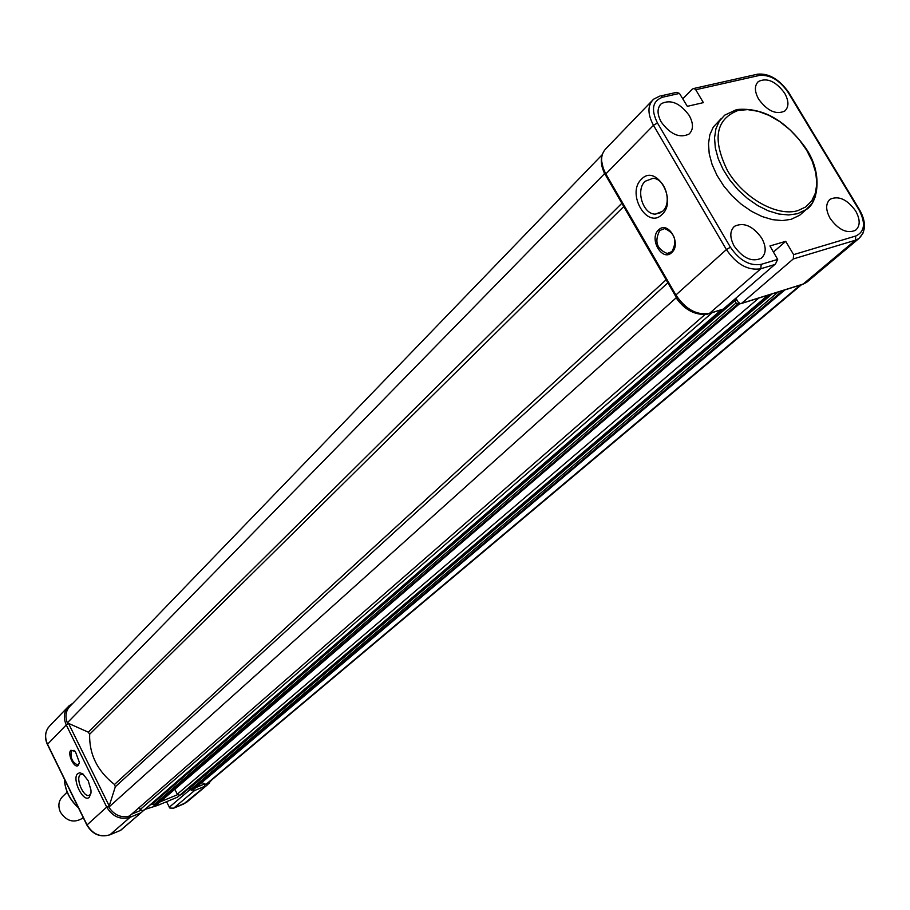 <?xml version="1.0" encoding="UTF-8"?>
<svg xmlns="http://www.w3.org/2000/svg" width="910" height="910" viewBox="0 0 910 910"><rect width="100%" height="100%" fill="white"/><g stroke="black" fill="none" stroke-linecap="round" stroke-linejoin="round"><path stroke-width="1.36" d="M701.576 314.303C691.702 313.438 683.217 307.944 676.141 297.832L108.836 807.147L115.32 786.763L114.489 784.488C97.415 771.1 89.135 754.344 89.646 734.245L88.338 732.186L67.306 722.847C64.803 716.034 65.861 710.335 70.48 705.762L602.215 154.7M676.141 297.832L676.255 297.229M705.227 314.337L129.413 816.099C121.019 818.079 114.159 815.087 108.836 807.147M144.736 809.638L142.699 810.639L140.185 809.547L139.207 807.568M725.145 307.478L724.337 308.183M153.631 802.893L153.324 802.267M739.42 303.462L737.862 303.951L736.088 302.973L734.802 300.778L735.974 300.414L735.087 298.889M734.802 300.778L152.846 803.576L154.837 805.612L156.986 804.611M181.738 794.316L179.759 795.294L177.291 794.202L174.822 789.266M772.146 293.885L189.655 788.356L191.623 790.38L193.694 789.414M800.39 285.046L205.956 784.397L201.804 782.554M208.959 782.27L205.956 784.397M605.036 174.174L604.399 173.821L67.306 722.847M604.399 173.821L601.328 159.682M641.482 179.213C656.099 163.186 677.961 200.541 662.014 214.487C647.215 229.866 626.012 193.261 641.482 179.213M662.628 211.268C672.433 202.953 665.278 178.474 652.982 178.303L645.156 181.272C635.385 189.928 642.949 214.373 655.302 214.134L662.628 211.268M658.601 229.923C668.042 220.038 681.965 243.925 671.751 252.57C662.23 262.194 648.58 238.613 658.601 229.923M671.933 251.592C677.461 240.854 675.049 233.176 664.687 228.569L659.705 230.537C654.244 241.446 656.747 249.101 667.189 253.492L671.933 251.592M758.678 99.224C754.413 91.432 754.333 85.529 758.428 81.502C767.062 77.395 775.798 81.286 784.636 93.15C788.981 101.044 789.027 107.016 784.761 111.054C776.128 114.978 767.437 111.031 758.678 99.224M830.125 218.377C825.518 209.823 825.529 203.442 830.182 199.222C838.713 195.468 847.21 199.392 855.673 210.983C860.382 219.64 860.325 226.089 855.491 230.31C846.971 233.881 838.519 229.9 830.125 218.377M661.252 122.054C656.997 114.125 657.009 108.017 661.286 103.717C670.636 99.065 679.952 103.001 689.234 115.502C693.579 123.555 693.522 129.743 689.052 134.054C679.713 138.491 670.442 134.498 661.252 122.054M734.199 246.144C729.57 237.385 729.706 230.742 734.62 226.237C743.845 221.994 752.9 225.976 761.761 238.17C766.493 247.065 766.3 253.765 761.181 258.292C751.956 262.319 742.958 258.269 734.199 246.144M721.209 118.584L713.326 127.025L709.868 134.68L708.481 143.734L709.231 153.824L712.109 164.517L717 175.38L723.712 185.924L731.947 195.707L741.366 204.306L751.558 211.347L762.068 216.535L772.465 219.651L782.304 220.595L791.165 219.321L799.742 215.204L803.234 212.121M723.109 309.218L775.525 263.9L777.675 259.418L769.94 245.973L785.717 241.332L793.611 254.641L855.798 235.997C864.773 231.766 865.865 223.098 859.074 209.994L788.083 92.331C779.597 80.08 769.996 74.461 759.27 75.462L695.74 89.749L694.011 88.441L692.419 89.009L682.841 98.769M793.258 258.963L741.616 303.326L803.166 284.068L855.4 240.229L793.258 258.963L793.611 254.641M695.74 89.749L703.385 102.625L687.323 106.334L679.474 93.412L676.505 92.376L673.946 92.945M735.883 298.196L738.283 302.291L740.592 303.747L741.616 303.326M785.717 241.332L773.5 252.002M179.6 795.351L177.393 797.217L157.475 805.475L156.179 805.066M89.328 797.228C83.47 803.428 71.412 778.835 77.725 773.602L79.796 772.761L82.912 773.955L88.225 780.769L90.966 790.062L91.023 792.462L89.328 797.228M83.31 774.262L80.239 774.706C75.314 778.653 83.686 797.899 89.225 795.34L90.909 793.691M78.317 765.333C74.609 769.439 66.885 753.696 70.9 750.249L75.325 751.41L79.375 762.375L78.317 765.333M74.188 750.409L71.651 750.579C70.093 757.655 72.163 762.478 77.862 765.037L79.215 763.535M209.493 782.953L183.638 804.008L173.628 808.194L194.558 790.54L192.988 789.812M721.346 309.764L141.38 812.425L120.427 830.409L110.008 834.754C100.407 837.587 92.74 834.277 86.996 824.835L47.468 744.118C44.283 736.679 45.25 730.377 50.357 725.224L67.647 707.275M173.628 808.194L169.829 808.034L166.519 801.721M67.192 792.166L63.211 795.966C58.627 800.299 57.694 805.691 60.401 812.141C66.373 821.138 73.585 823.277 82.048 818.545L83.185 817.498L82.048 818.545M666.12 279.768L114.489 784.488M667.872 282.817L115.32 786.763M712.223 312.619L140.185 809.547M724.644 308.08L144.371 809.957M736.088 302.973L153.597 805.066M737.862 303.951L154.837 805.612M739.637 303.576L156.497 804.929M758.849 298.036L177.291 794.202M767.949 295.193L179.759 795.294M769.985 294.556L181.397 794.612M778.175 291.996L190.395 789.834M782.725 290.574L191.623 790.38M784.738 289.937L193.238 789.709M621.86 203.294L88.338 732.186M623.748 206.547L89.646 734.245M815.587 196.15L811.845 203.76L806.101 209.596L797.513 213.713L788.64 214.965L778.789 214.009L768.37 210.87L757.825 205.649L747.599 198.573L738.146 189.951L729.877 180.123L723.143 169.544L718.217 158.658L715.317 147.932L714.543 137.819L715.92 128.742L719.366 121.087L724.724 115.138L736.702 109.541C762.455 107.164 785.501 120.052 805.816 148.194C823.482 173.73 817.737 203.578 806.101 209.596L799.742 215.204M797.763 210.665L805.725 206.945L811.72 200.905L815.474 192.897L816.839 183.319L815.747 172.65L812.289 161.434L806.647 150.207L799.094 139.503L790.005 129.823L779.802 121.656L768.973 115.365L758.041 111.282L747.542 109.621L737.964 110.474C715.613 119.29 712.132 139.367 727.534 170.727C743.527 198.118 776.901 216.899 797.763 210.665M774.376 264.651L760.828 268.746L709.527 313.358L722.938 309.161M675.903 294.988L726.396 249.567L653.471 125.296L605.844 173.924L675.903 294.988C685.696 309.434 696.901 315.554 709.527 313.358L708.503 313.779C701.69 316.93 681.715 309.525 675.55 296.068L675.903 294.988M679.474 93.412L662.605 97.211C652.538 100.93 650.809 109.507 657.441 122.952L730.434 247.236C739.5 260.488 749.749 266.198 761.158 264.366L777.675 259.418M862.908 233.426L858.812 238.602L855.4 240.229L855.798 235.997M741.343 303.519L802.131 284.5L808.08 281.133M761.158 264.366L760.828 268.746C748.031 270.816 736.554 264.423 726.396 249.567L730.434 247.236M657.441 122.952L653.471 125.296C647.431 113.989 647.465 105.298 653.562 99.213L659.705 96.119M651.856 100.987L606.288 148.273C600.202 154.359 600.054 162.901 605.844 173.924L605.594 175.175L675.311 295.67M662.605 97.211L660.876 95.88L676.505 92.376M859.074 209.994L859.825 210.267M788.083 92.331L788.902 92.74M759.27 75.462L757.541 74.188L756.29 74.472M64.405 779.142C65.099 790.142 69.729 799.594 78.294 807.5M187.722 801.346L183.376 804.121M194.558 790.54L204.693 786.342L204.602 783.954L195.877 787.571M86.859 825.006L47.388 744.403L66.259 724.94C62.995 717.364 63.939 710.972 69.103 705.762L72.754 703.407M140.675 812.892L130.119 817.271C120.382 820.103 112.59 816.714 106.72 807.09L86.894 825.074C92.501 834.402 100.168 837.655 109.871 834.834L109.735 834.868M109.211 805.964L106.72 807.09L66.259 724.94L68.523 723.393M130.21 815.405L130.119 817.271L109.871 834.834L120.621 830.352M140.845 810.344L131.666 814.143M109.109 805.76L68.614 723.598M190.213 789.482L169.271 807.238M145.145 809.331L157.293 805.521L145.134 809.343M153.051 803.985L150.332 804.838M177.598 794.658L160.16 801.869M724.849 307.978L144.531 809.855M739.75 303.622L156.827 804.736M770.11 294.522L181.556 794.521M784.989 289.858L193.546 789.527M801.528 284.693L207.707 783.317M757.336 82.605L758.428 81.502M829.044 200.245L830.182 199.222M660.023 105.059L661.286 103.717M733.278 227.477L734.62 226.237M670.784 252.468L667.189 253.492M660.899 212.633L655.302 214.134M694.011 88.441L757.541 74.188C768.7 73.084 779.062 79.113 788.629 92.285L859.609 209.903C866.343 221.972 866.081 231.538 858.812 238.602L806.556 282.418L802.825 284.295M605.309 174.674C601.339 167.474 600.338 160.729 602.306 154.427M723.018 309.241L709.254 313.552M723.075 309.275L775.525 263.9M64.326 778.971C64.951 790.233 69.66 799.856 78.465 807.852M177.473 797.183L157.475 805.475M211.484 780.143L207.503 784.761L186.413 802.449L173.173 808.398M72.823 703.339L69.103 705.762M120.734 830.284L141.38 812.425M47.343 744.3C44.624 738.306 44.931 732.732 48.241 727.59"/></g></svg>
